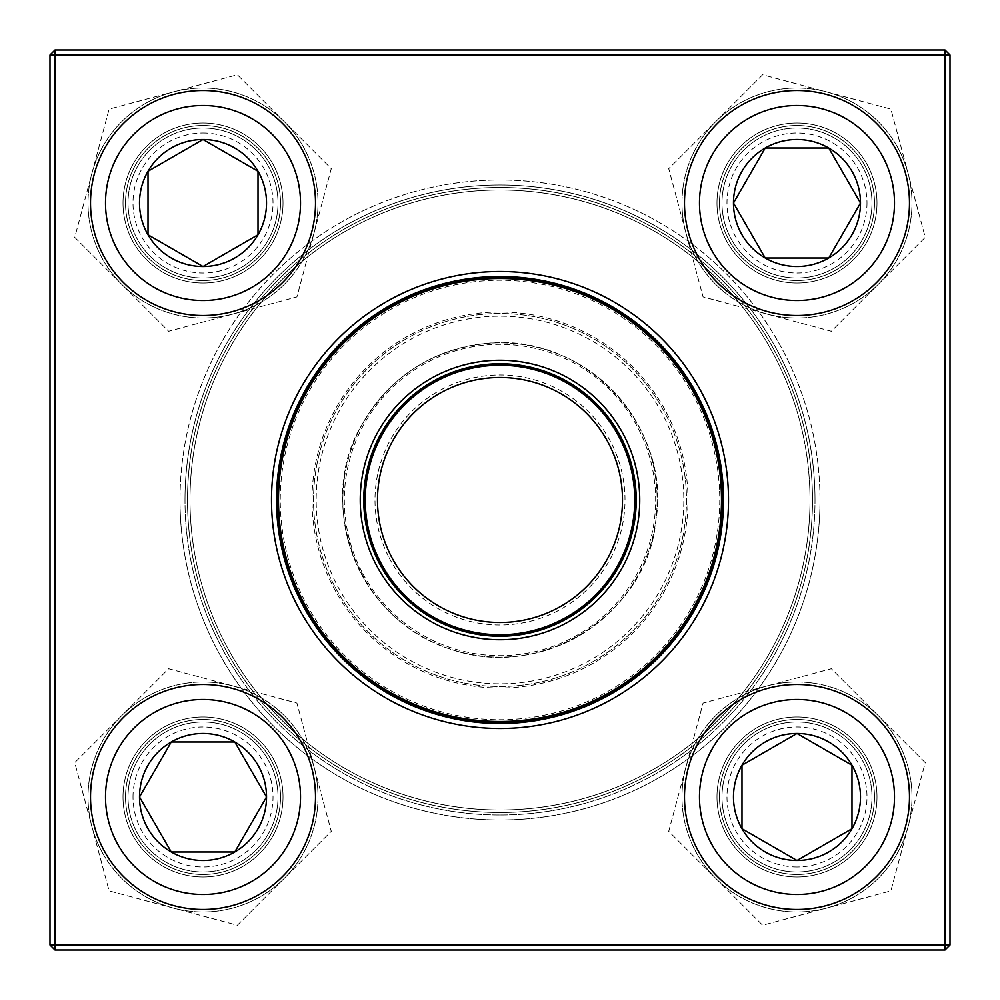 <?xml version="1.0" encoding="UTF-8"?>
<svg xmlns="http://www.w3.org/2000/svg" width="1000" height="1000" viewBox="0 0 1000 1000"><rect width="100%" height="100%" fill="white"/><g stroke="black" fill="none" stroke-linecap="round" stroke-linejoin="round"><path stroke-width="0.75" stroke-dasharray="5 3.75" d="M945 50L55 50L55 55L945 55L945 945L55 945L55 55L50 55L50 945L55 945L55 950L945 950L950 945L950 55L945 55L945 945L950 945L950 55L945 50L945 55L55 55L950 55L950 945L945 945L945 950L55 950L945 950L945 945L55 945L55 55L55 945L945 945L945 50L55 50L50 55L50 945L55 950L50 945L50 55L55 55L50 55L55 50L945 50L945 55L950 55L945 50L950 55M123.012 796.988A80 80 0 0 1 243.012 727.7A80 80 0 0 1 243.012 866.263A80 80 0 0 1 123.012 796.988A80 80 0 0 0 243.012 866.263A80 80 0 0 0 243.012 727.7A80 80 0 0 0 123.012 796.988M123.012 203.012A80 80 0 0 1 243.012 133.737A80 80 0 0 1 243.012 272.3A80 80 0 0 1 123.012 203.012A80 80 0 0 0 243.012 272.3A80 80 0 0 0 243.012 133.737A80 80 0 0 0 123.012 203.012M716.988 203.012A80 80 0 0 1 836.988 133.737A80 80 0 0 1 836.988 272.3A80 80 0 0 1 716.988 203.012A80 80 0 0 0 836.988 272.3A80 80 0 0 0 836.988 133.737A80 80 0 0 0 716.988 203.012M716.988 796.988A80 80 0 0 1 836.988 727.7A80 80 0 0 1 836.988 866.263A80 80 0 0 1 716.988 796.988A80 80 0 0 0 836.988 866.263A80 80 0 0 0 836.988 727.7A80 80 0 0 0 716.988 796.988M180 500A320 320 0 0 0 660 777.125A320 320 0 0 0 660 222.875A320 320 0 0 0 180 500M125.512 796.988A77.5 77.5 0 0 0 241.762 864.1A77.5 77.5 0 0 0 241.762 729.862A77.5 77.5 0 0 0 125.512 796.988A77.5 77.5 0 0 1 241.762 729.862A77.5 77.5 0 0 1 241.762 864.1A77.5 77.5 0 0 1 125.512 796.988M719.488 796.988A77.5 77.5 0 0 0 835.738 864.1A77.5 77.5 0 0 0 835.738 729.862A77.5 77.5 0 0 0 719.488 796.988A77.5 77.5 0 0 1 835.738 729.862A77.5 77.5 0 0 1 835.738 864.1A77.5 77.5 0 0 1 719.488 796.988M719.488 203.012A77.5 77.5 0 0 0 835.738 270.138A77.5 77.5 0 0 0 835.738 135.9A77.5 77.5 0 0 0 719.488 203.012A77.5 77.5 0 0 1 835.738 135.9A77.5 77.5 0 0 1 835.738 270.138A77.5 77.5 0 0 1 719.488 203.012M125.512 203.012A77.5 77.5 0 0 0 241.762 270.138A77.5 77.5 0 0 0 241.762 135.9A77.5 77.5 0 0 0 125.512 203.012A77.5 77.5 0 0 1 241.762 135.9A77.5 77.5 0 0 1 241.762 270.138A77.5 77.5 0 0 1 125.512 203.012M185 500A315 315 0 0 1 657.5 227.2A315 315 0 0 1 657.5 772.8A315 315 0 0 1 185 500A315 315 0 0 0 657.5 772.8A315 315 0 0 0 657.5 227.2A315 315 0 0 0 185 500M728.5 500A228.5 228.5 0 0 0 385.75 302.113A228.5 228.5 0 0 0 385.75 697.887A228.5 228.5 0 0 0 728.5 500A228.5 228.5 0 0 0 385.75 302.113A228.5 228.5 0 0 0 385.75 697.887A228.5 228.5 0 0 0 728.5 500M723.5 500A223.5 223.5 0 0 1 500 723.5A223.5 223.5 0 0 1 276.5 500A223.5 223.5 0 0 1 500 276.5A223.5 223.5 0 0 1 723.5 500A223.5 223.5 0 0 1 388.25 693.562A223.5 223.5 0 0 1 388.25 306.438A223.5 223.5 0 0 1 723.5 500A223.5 223.5 0 0 0 500 276.5A223.5 223.5 0 0 0 276.5 500A223.5 223.5 0 0 0 500 723.5A223.5 223.5 0 0 0 723.5 500M278.012 796.988A75 75 0 0 0 165.512 732.038A75 75 0 0 0 165.512 861.938A75 75 0 0 0 278.012 796.988A75 75 0 0 0 203.012 721.988A75 75 0 0 0 128.012 796.988A75 75 0 0 0 203.012 871.988A75 75 0 0 0 278.012 796.988M133.012 796.988A70 70 0 0 1 238.012 736.363A70 70 0 0 1 238.012 857.613A70 70 0 0 1 133.012 796.988M90.512 796.988A112.5 112.5 0 0 0 203.012 909.488A112.5 112.5 0 0 0 315.512 796.988A112.5 112.5 0 0 1 203.012 909.488A112.5 112.5 0 0 1 90.512 796.988M266.525 796.988A63.513 63.513 0 0 0 171.262 741.988A63.513 63.513 0 0 0 171.262 851.988A63.513 63.513 0 0 0 266.525 796.988M796.988 721.988A75 75 0 0 0 732.038 834.488A75 75 0 0 0 861.938 834.488A75 75 0 0 0 796.988 721.988A75 75 0 0 0 721.988 796.988A75 75 0 0 0 796.988 871.988A75 75 0 0 0 871.988 796.988A75 75 0 0 0 796.988 721.988M796.988 866.988A70 70 0 0 1 736.363 761.988A70 70 0 0 1 857.613 761.988A70 70 0 0 1 796.988 866.988M796.988 733.475A63.513 63.513 0 0 0 741.988 828.737A63.513 63.513 0 0 0 851.988 828.737A63.513 63.513 0 0 0 796.988 733.475M721.988 203.012A75 75 0 0 0 834.488 267.962A75 75 0 0 0 834.488 138.062A75 75 0 0 0 721.988 203.012A75 75 0 0 0 796.988 278.012A75 75 0 0 0 871.988 203.012A75 75 0 0 0 796.988 128.012A75 75 0 0 0 721.988 203.012M866.988 203.012A70 70 0 0 1 761.988 263.637A70 70 0 0 1 761.988 142.387A70 70 0 0 1 866.988 203.012M733.475 203.012A63.513 63.513 0 0 0 828.737 258.012A63.513 63.513 0 0 0 828.737 148.012A63.513 63.513 0 0 0 733.475 203.012M203.012 278.012A75 75 0 0 0 267.962 165.512A75 75 0 0 0 138.062 165.512A75 75 0 0 0 203.012 278.012A75 75 0 0 0 278.012 203.012A75 75 0 0 0 203.012 128.012A75 75 0 0 0 128.012 203.012A75 75 0 0 0 203.012 278.012M203.012 133.012A70 70 0 0 1 263.637 238.012A70 70 0 0 1 142.387 238.012A70 70 0 0 1 203.012 133.012M203.012 266.525A63.513 63.513 0 0 0 258.012 171.262A63.513 63.513 0 0 0 148.012 171.262A63.513 63.513 0 0 0 203.012 266.525M334.613 586.175A186.488 186.488 0 0 1 508.062 313.688A186.488 186.488 0 0 1 657.325 600.138A186.488 186.488 0 0 1 334.613 586.175A186.488 186.488 0 0 1 508.062 313.688A186.488 186.488 0 0 1 657.325 600.138A186.488 186.488 0 0 1 334.613 586.175A186.488 186.488 0 0 1 508.062 313.688A186.488 186.488 0 0 1 657.325 600.138A186.488 186.488 0 0 1 334.613 586.175M360.613 572.625A157.175 157.175 0 0 1 506.788 342.975A157.175 157.175 0 0 1 632.587 584.4A157.175 157.175 0 0 1 360.613 572.625A157.175 157.175 0 0 0 632.587 584.4A157.175 157.175 0 0 0 506.788 342.975A157.175 157.175 0 0 0 360.613 572.625A157.175 157.175 0 0 0 632.587 584.4A157.175 157.175 0 0 0 506.788 342.975A157.175 157.175 0 0 0 360.613 572.625M225.087 643.25A310 310 0 0 1 513.4 190.287A310 310 0 0 1 761.513 666.462A310 310 0 0 1 225.087 643.25M777.138 355.6A312.5 312.5 0 0 1 644.4 777.138A312.5 312.5 0 0 1 222.862 644.4A312.5 312.5 0 0 0 763.625 667.8A312.5 312.5 0 0 0 513.513 187.787A312.5 312.5 0 0 0 222.862 644.4A312.5 312.5 0 0 1 355.6 222.862A312.5 312.5 0 0 1 777.138 355.6M774.912 356.75A310 310 0 0 0 238.487 333.537A310 310 0 0 0 486.6 809.712A310 310 0 0 0 774.912 356.75M302.9 602.7A222.25 222.25 0 0 1 509.613 277.962A222.25 222.25 0 0 1 687.487 619.338A222.25 222.25 0 0 1 302.9 602.7M380.5 562.263A134.75 134.75 0 0 1 505.825 365.375A134.75 134.75 0 0 1 613.675 572.35A134.75 134.75 0 0 1 380.5 562.263M391.362 556.613A122.5 122.5 0 0 1 505.3 377.612A122.5 122.5 0 0 1 603.337 565.775A122.5 122.5 0 0 1 391.362 556.613M389.15 557.762A125 125 0 0 0 605.45 567.125A125 125 0 0 0 505.4 375.112A125 125 0 0 0 389.15 557.762M483.975 316.875A183.825 183.825 0 0 1 666.6 577.688A183.825 183.825 0 0 1 349.425 605.438A183.825 183.825 0 0 1 483.975 316.875M809.625 484.762A310 310 0 0 0 331.987 239.475A310 310 0 0 0 358.387 775.763A310 310 0 0 0 809.625 484.762M187.875 515.363A312.5 312.5 0 0 0 515.363 812.125A312.5 312.5 0 0 0 812.125 484.637A312.5 312.5 0 0 1 357.238 777.987A312.5 312.5 0 0 1 330.637 237.375A312.5 312.5 0 0 1 812.125 484.637A312.5 312.5 0 0 0 484.637 187.875A312.5 312.5 0 0 0 187.875 515.363M190.375 515.237A310 310 0 0 1 641.612 224.237A310 310 0 0 1 668.012 760.525A310 310 0 0 1 190.375 515.237M721.988 489.075A222.25 222.25 0 0 0 379.55 313.225A222.25 222.25 0 0 0 398.475 697.7A222.25 222.25 0 0 0 721.988 489.075A222.25 222.25 0 0 0 379.55 313.225A222.25 222.25 0 0 0 398.475 697.7A222.25 222.25 0 0 0 721.988 489.075M719.488 489.2A219.75 219.75 0 0 0 380.9 315.325A219.75 219.75 0 0 0 399.613 695.475A219.75 219.75 0 0 0 719.488 489.2M876.988 796.988A80 80 0 0 0 756.988 727.7A80 80 0 0 0 756.988 866.263A80 80 0 0 0 876.988 796.988A80 80 0 0 1 756.988 866.263A80 80 0 0 1 756.988 727.7A80 80 0 0 1 876.988 796.988M876.988 203.012A80 80 0 0 0 756.988 133.737A80 80 0 0 0 756.988 272.3A80 80 0 0 0 876.988 203.012A80 80 0 0 1 756.988 272.3A80 80 0 0 1 756.988 133.737A80 80 0 0 1 876.988 203.012M283.012 203.012A80 80 0 0 0 163.012 133.737A80 80 0 0 0 163.012 272.3A80 80 0 0 0 283.012 203.012A80 80 0 0 1 163.012 272.3A80 80 0 0 1 163.012 133.737A80 80 0 0 1 283.012 203.012M283.012 796.988A80 80 0 0 0 163.012 727.7A80 80 0 0 0 163.012 866.263A80 80 0 0 0 283.012 796.988A80 80 0 0 1 163.012 866.263A80 80 0 0 1 163.012 727.7A80 80 0 0 1 283.012 796.988M820 500A320 320 0 0 1 340 777.125A320 320 0 0 1 340 222.875A320 320 0 0 1 820 500M874.488 796.988A77.5 77.5 0 0 1 758.238 864.1A77.5 77.5 0 0 1 758.238 729.862A77.5 77.5 0 0 1 874.488 796.988A77.5 77.5 0 0 0 758.238 729.862A77.5 77.5 0 0 0 758.238 864.1A77.5 77.5 0 0 0 874.488 796.988M280.512 796.988A77.5 77.5 0 0 1 164.262 864.1A77.5 77.5 0 0 1 164.262 729.862A77.5 77.5 0 0 1 280.512 796.988A77.5 77.5 0 0 0 164.262 729.862A77.5 77.5 0 0 0 164.262 864.1A77.5 77.5 0 0 0 280.512 796.988M280.512 203.012A77.5 77.5 0 0 1 164.262 270.138A77.5 77.5 0 0 1 164.262 135.9A77.5 77.5 0 0 1 280.512 203.012A77.5 77.5 0 0 0 164.262 135.9A77.5 77.5 0 0 0 164.262 270.138A77.5 77.5 0 0 0 280.512 203.012M874.488 203.012A77.5 77.5 0 0 1 758.238 270.138A77.5 77.5 0 0 1 758.238 135.9A77.5 77.5 0 0 1 874.488 203.012A77.5 77.5 0 0 0 758.238 135.9A77.5 77.5 0 0 0 758.238 270.138A77.5 77.5 0 0 0 874.488 203.012M815 500A315 315 0 0 0 342.5 227.2A315 315 0 0 0 342.5 772.8A315 315 0 0 0 815 500A315 315 0 0 1 342.5 772.8A315 315 0 0 1 342.5 227.2A315 315 0 0 1 815 500M271.5 500A228.5 228.5 0 0 1 614.25 302.113A228.5 228.5 0 0 1 614.25 697.887A228.5 228.5 0 0 1 271.5 500M55 950L55 945L50 945L55 945L55 950L50 945M55 50L55 55L55 50L50 55M950 945L945 945L945 950L950 945L945 950M871.85 182.963A77.5 77.5 0 0 0 742.188 148.212A77.5 77.5 0 0 0 776.925 277.875A77.5 77.5 0 0 0 871.85 182.963A77.5 77.5 0 0 1 776.925 277.875A77.5 77.5 0 0 1 742.188 148.212A77.5 77.5 0 0 1 871.85 182.963M767.225 314.1A115 115 0 0 1 715.662 121.7A115 115 0 0 1 908.062 173.25A115 115 0 0 1 767.225 314.1L703.088 296.913L668.725 168.65L762.613 74.75L890.888 109.113L925.25 237.387L831.35 331.275L703.088 296.913L668.725 168.65L762.613 74.75L890.888 109.113L925.25 237.387L831.35 331.275L767.225 314.1A115 115 0 0 1 715.662 121.7A115 115 0 0 1 908.062 173.25A115 115 0 0 1 767.225 314.1M869.425 183.6A75 75 0 0 0 743.95 149.987A75 75 0 0 0 777.575 275.462A75 75 0 0 0 869.425 183.6A75 75 0 0 1 777.575 275.462A75 75 0 0 1 743.95 149.987A75 75 0 0 1 869.425 183.6M182.963 128.15A77.5 77.5 0 0 0 148.212 257.812A77.5 77.5 0 0 0 277.875 223.075A77.5 77.5 0 0 0 182.963 128.15A77.5 77.5 0 0 1 277.875 223.075A77.5 77.5 0 0 1 148.212 257.812A77.5 77.5 0 0 1 182.963 128.15M314.1 232.775A115 115 0 0 1 121.7 284.337A115 115 0 0 1 173.25 91.938A115 115 0 0 1 314.1 232.775L296.913 296.913L168.65 331.275L74.75 237.387L109.113 109.113L237.387 74.75L331.275 168.65L296.913 296.913L168.65 331.275L74.75 237.387L109.113 109.113L237.387 74.75L331.275 168.65L314.1 232.775A115 115 0 0 1 121.7 284.337A115 115 0 0 1 173.25 91.938A115 115 0 0 1 314.1 232.775M183.6 130.575A75 75 0 0 0 149.987 256.05A75 75 0 0 0 275.462 222.425A75 75 0 0 0 183.6 130.575A75 75 0 0 1 275.462 222.425A75 75 0 0 1 149.987 256.05A75 75 0 0 1 183.6 130.575M128.15 817.038A77.5 77.5 0 0 0 257.812 851.787A77.5 77.5 0 0 0 223.075 722.125A77.5 77.5 0 0 0 128.15 817.038A77.5 77.5 0 0 1 223.075 722.125A77.5 77.5 0 0 1 257.812 851.787A77.5 77.5 0 0 1 128.15 817.038M232.775 685.9A115 115 0 0 1 284.337 878.3A115 115 0 0 1 91.938 826.75A115 115 0 0 1 232.775 685.9L296.913 703.088L331.275 831.35L237.387 925.25L109.113 890.888L74.75 762.613L168.65 668.725L296.913 703.088L331.275 831.35L237.387 925.25L109.113 890.888L74.75 762.613L168.65 668.725L232.775 685.9A115 115 0 0 1 284.337 878.3A115 115 0 0 1 91.938 826.75A115 115 0 0 1 232.775 685.9M130.575 816.4A75 75 0 0 0 256.05 850.013A75 75 0 0 0 222.425 724.538A75 75 0 0 0 130.575 816.4A75 75 0 0 1 222.425 724.538A75 75 0 0 1 256.05 850.013A75 75 0 0 1 130.575 816.4M817.038 871.85A77.5 77.5 0 0 0 851.787 742.188A77.5 77.5 0 0 0 722.125 776.925A77.5 77.5 0 0 0 817.038 871.85A77.5 77.5 0 0 1 722.125 776.925A77.5 77.5 0 0 1 851.787 742.188A77.5 77.5 0 0 1 817.038 871.85M685.9 767.225A115 115 0 0 1 878.3 715.662A115 115 0 0 1 826.75 908.062A115 115 0 0 1 685.9 767.225L703.088 703.088L831.35 668.725L925.25 762.613L890.888 890.888L762.613 925.25L668.725 831.35L703.088 703.088L831.35 668.725L925.25 762.613L890.888 890.888L762.613 925.25L668.725 831.35L685.9 767.225A115 115 0 0 1 878.3 715.662A115 115 0 0 1 826.75 908.062A115 115 0 0 1 685.9 767.225M816.4 869.425A75 75 0 0 0 850.013 743.95A75 75 0 0 0 724.538 777.575A75 75 0 0 0 816.4 869.425A75 75 0 0 1 724.538 777.575A75 75 0 0 1 850.013 743.95A75 75 0 0 1 816.4 869.425M105.512 796.988A97.5 97.5 0 0 1 251.762 712.55A97.5 97.5 0 0 1 251.762 881.425A97.5 97.5 0 0 1 105.512 796.988M796.988 894.488A97.5 97.5 0 0 1 712.55 748.238A97.5 97.5 0 0 1 881.425 748.238A97.5 97.5 0 0 1 796.988 894.488M894.488 203.012A97.5 97.5 0 0 1 748.238 287.45A97.5 97.5 0 0 1 748.238 118.575A97.5 97.5 0 0 1 894.488 203.012M203.012 105.512A97.5 97.5 0 0 1 287.45 251.762A97.5 97.5 0 0 1 118.575 251.762A97.5 97.5 0 0 1 203.012 105.512M333.288 586.875A187.987 187.987 0 0 0 658.587 600.95A187.987 187.987 0 0 0 508.125 312.188A187.987 187.987 0 0 0 333.288 586.875M361.938 571.938A155.675 155.675 0 0 1 506.725 344.475A155.675 155.675 0 0 1 631.325 583.587A155.675 155.675 0 0 1 361.938 571.938M486.3 343.425C585.638 332.15 672.262 428.175 655.8 520.788C648.525 609.712 545.688 682.575 450.387 649.137C354.05 618.825 315.363 498.875 362.8 423.325C390.775 376.3 431.938 349.663 486.3 343.425"/><path stroke-width="1.5" d="M55 50L945 50L950 55L950 945L945 945L945 55L55 55L55 945L945 945L945 950L55 950L55 945L50 945L50 55L55 50L55 55L50 55M271.5 500A228.5 228.5 0 0 1 614.25 302.113A228.5 228.5 0 0 1 614.25 697.887A228.5 228.5 0 0 1 271.5 500M276.5 500A223.5 223.5 0 0 0 611.75 693.562A223.5 223.5 0 0 0 611.75 306.438A223.5 223.5 0 0 0 276.5 500M945 950L950 945M945 50L945 55L950 55M50 945L55 950M139.512 796.988A63.513 63.513 0 0 1 234.775 741.988A63.513 63.513 0 0 1 234.775 851.988A63.513 63.513 0 0 1 139.512 796.988L171.262 741.988L234.775 741.988L266.525 796.988L234.775 851.988L171.262 851.988L139.512 796.988L171.262 851.988L234.775 851.988L266.525 796.988L234.775 741.988L171.262 741.988L139.512 796.988M315.512 796.988A112.5 112.5 0 0 0 203.012 684.488A112.5 112.5 0 0 0 90.512 796.988A112.5 112.5 0 0 1 203.012 684.488A112.5 112.5 0 0 1 315.512 796.988A112.5 112.5 0 0 1 146.762 894.412A112.5 112.5 0 0 1 146.762 699.562A112.5 112.5 0 0 1 315.512 796.988A112.5 112.5 0 0 1 146.762 894.412A112.5 112.5 0 0 1 146.762 699.562A112.5 112.5 0 0 1 315.512 796.988M796.988 860.487A63.513 63.513 0 0 1 741.988 765.225A63.513 63.513 0 0 1 851.988 765.225A63.513 63.513 0 0 1 796.988 860.487L741.988 828.737L741.988 765.225L796.988 733.475L851.988 765.225L851.988 828.737L796.988 860.487L851.988 828.737L851.988 765.225L796.988 733.475L741.988 765.225L741.988 828.737L796.988 860.487M796.988 684.488A112.5 112.5 0 0 0 684.488 796.988A112.5 112.5 0 0 0 796.988 909.488A112.5 112.5 0 0 0 909.488 796.988A112.5 112.5 0 0 0 796.988 684.488A112.5 112.5 0 0 1 894.412 853.238A112.5 112.5 0 0 1 699.562 853.238A112.5 112.5 0 0 1 796.988 684.488A112.5 112.5 0 0 1 894.412 853.238A112.5 112.5 0 0 1 699.562 853.238A112.5 112.5 0 0 1 796.988 684.488A112.5 112.5 0 0 0 684.488 796.988A112.5 112.5 0 0 0 796.988 909.488A112.5 112.5 0 0 0 909.488 796.988A112.5 112.5 0 0 0 796.988 684.488M860.487 203.012A63.513 63.513 0 0 1 765.225 258.012A63.513 63.513 0 0 1 765.225 148.012A63.513 63.513 0 0 1 860.487 203.012L828.737 258.012L765.225 258.012L733.475 203.012L765.225 148.012L828.737 148.012L860.487 203.012L828.737 148.012L765.225 148.012L733.475 203.012L765.225 258.012L828.737 258.012L860.487 203.012M684.488 203.012A112.5 112.5 0 0 0 796.988 315.512A112.5 112.5 0 0 0 909.488 203.012A112.5 112.5 0 0 0 796.988 90.512A112.5 112.5 0 0 0 684.488 203.012A112.5 112.5 0 0 1 853.238 105.588A112.5 112.5 0 0 1 853.238 300.438A112.5 112.5 0 0 1 684.488 203.012A112.5 112.5 0 0 1 853.238 105.588A112.5 112.5 0 0 1 853.238 300.438A112.5 112.5 0 0 1 684.488 203.012A112.5 112.5 0 0 0 796.988 315.512A112.5 112.5 0 0 0 909.488 203.012A112.5 112.5 0 0 0 796.988 90.512A112.5 112.5 0 0 0 684.488 203.012M203.012 139.512A63.513 63.513 0 0 1 258.012 234.775A63.513 63.513 0 0 1 148.012 234.775A63.513 63.513 0 0 1 203.012 139.512L258.012 171.262L258.012 234.775L203.012 266.525L148.012 234.775L148.012 171.262L203.012 139.512L148.012 171.262L148.012 234.775L203.012 266.525L258.012 234.775L258.012 171.262L203.012 139.512M203.012 315.512A112.5 112.5 0 0 0 315.512 203.012A112.5 112.5 0 0 0 203.012 90.512A112.5 112.5 0 0 0 90.512 203.012A112.5 112.5 0 0 0 203.012 315.512A112.5 112.5 0 0 1 105.588 146.762A112.5 112.5 0 0 1 300.438 146.762A112.5 112.5 0 0 1 203.012 315.512A112.5 112.5 0 0 1 105.588 146.762A112.5 112.5 0 0 1 300.438 146.762A112.5 112.5 0 0 1 203.012 315.512A112.5 112.5 0 0 0 315.512 203.012A112.5 112.5 0 0 0 203.012 90.512A112.5 112.5 0 0 0 90.512 203.012A112.5 112.5 0 0 0 203.012 315.512M376.062 564.575A139.75 139.75 0 0 1 506.037 360.375A139.75 139.75 0 0 1 617.888 575.037A139.75 139.75 0 0 1 376.062 564.575M379.175 562.962A136.25 136.25 0 0 1 505.887 363.875A136.25 136.25 0 0 1 614.938 573.162A136.25 136.25 0 0 1 379.175 562.962M380.5 562.263A134.75 134.75 0 0 1 505.825 365.375A134.75 134.75 0 0 1 613.675 572.35A134.75 134.75 0 0 1 380.5 562.263M391.362 556.613A122.5 122.5 0 0 1 505.3 377.612A122.5 122.5 0 0 1 603.337 565.775A122.5 122.5 0 0 1 391.362 556.613M302.9 602.7A222.25 222.25 0 0 1 397.3 302.9A222.25 222.25 0 0 1 697.1 397.3A222.25 222.25 0 0 1 602.7 697.1A222.25 222.25 0 0 1 302.9 602.7A222.25 222.25 0 0 1 397.3 302.9A222.25 222.25 0 0 1 697.1 397.3A222.25 222.25 0 0 1 602.7 697.1A222.25 222.25 0 0 1 302.9 602.7M300.512 796.988A97.5 97.5 0 0 0 154.262 712.55A97.5 97.5 0 0 0 154.262 881.425A97.5 97.5 0 0 0 300.512 796.988M796.988 699.488A97.5 97.5 0 0 0 712.55 845.738A97.5 97.5 0 0 0 881.425 845.738A97.5 97.5 0 0 0 796.988 699.488M699.488 203.012A97.5 97.5 0 0 0 845.738 287.45A97.5 97.5 0 0 0 845.738 118.575A97.5 97.5 0 0 0 699.488 203.012M203.012 300.512A97.5 97.5 0 0 0 287.45 154.262A97.5 97.5 0 0 0 118.575 154.262A97.5 97.5 0 0 0 203.012 300.512M696.438 397.65A221.5 221.5 0 0 0 397.65 303.562A221.5 221.5 0 0 0 303.562 602.35A221.5 221.5 0 0 0 602.35 696.438A221.5 221.5 0 0 0 696.438 397.65"/></g></svg>
